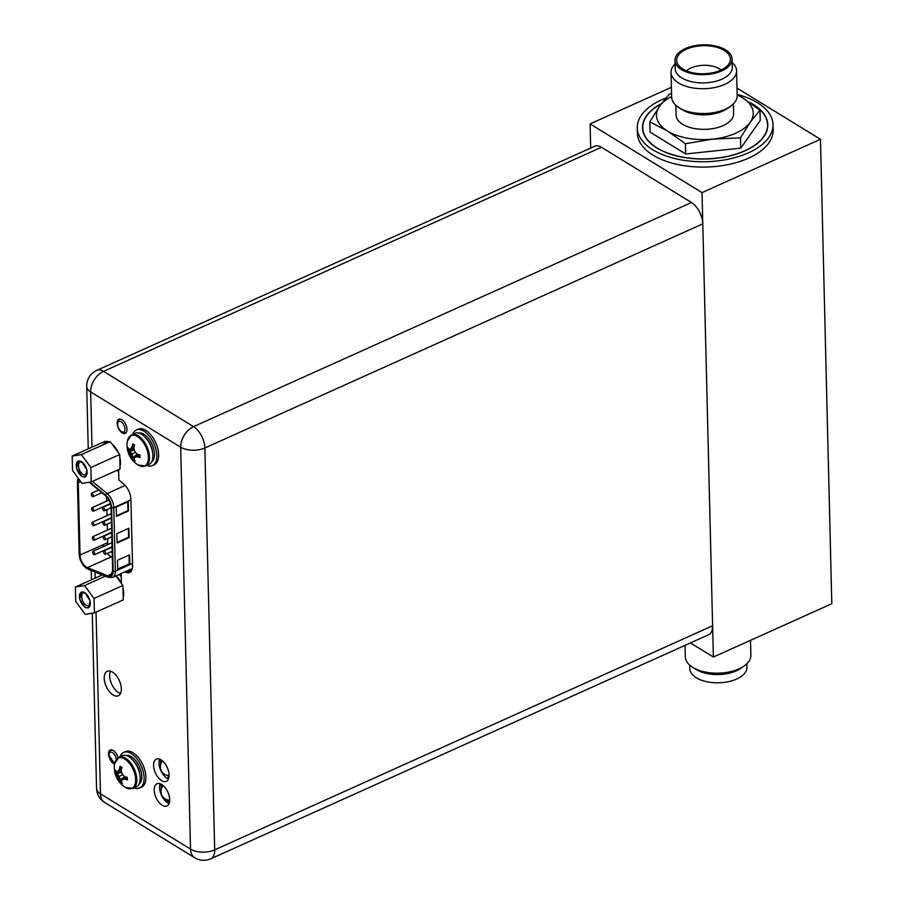 <?xml version="1.0" encoding="UTF-8"?>
<svg xmlns="http://www.w3.org/2000/svg" width="904" height="904" viewBox="0 0 904 904"><rect width="100%" height="100%" fill="white"/><g stroke="black" fill="none" stroke-linecap="round" stroke-linejoin="round"><path stroke-width="1.36" d="M161.341 789.056A4.836 3.209 -58.5 0 1 161.274 788.378L161.172 784.175M164.132 799.599L165.296 798.978M165.296 799.079L169.59 801.712M160.833 770.513L160.81 769.473M160.686 764.614L160.562 759.563M168.155 775.519L168.234 778.807M93.7 554.604L94.423 554.717L93.7 554.604C95.09 554.412 95.056 553.35 93.62 551.406L92.886 551.304L93.62 551.406C92.231 551.609 92.253 552.672 93.7 554.604C95.09 554.412 95.056 553.35 93.62 551.406C92.231 551.609 92.253 552.672 93.7 554.604M107.689 542.649L107.599 538.648L107.689 542.649A9.673 5.175 -114.2 0 0 107.881 544.547A9.673 5.175 -114.2 0 1 107.689 542.649L80.038 555.09L78.264 482.759A9.673 5.175 65.8 0 1 78.964 479.199A9.673 5.175 65.8 0 0 78.264 482.759L80.75 481.64L78.264 482.759L80.038 555.09A9.673 5.175 65.8 0 0 86.411 567.136A9.673 5.175 65.8 0 1 80.038 555.09L107.689 542.649M107.384 530.106L107.237 524.139L107.384 530.106M107.034 515.608L106.887 509.63L107.034 515.608M106.672 501.098L106.57 496.691L106.672 501.098M103.519 507.483L102.785 507.37L103.519 507.483C102.129 507.675 102.152 508.737 103.598 510.681L104.322 510.783L103.598 510.681C104.988 510.477 104.966 509.415 103.519 507.483C102.129 507.675 102.152 508.737 103.598 510.681C104.988 510.477 104.966 509.415 103.519 507.483M104.231 536.49L103.497 536.377L104.231 536.49C102.841 536.682 102.864 537.756 104.31 539.688L105.033 539.801L104.31 539.688C105.7 539.496 105.666 538.422 104.231 536.49C102.841 536.682 102.864 537.756 104.31 539.688C105.7 539.496 105.666 538.422 104.231 536.49M92.197 493.392L91.474 493.279L92.197 493.392C90.807 493.584 90.829 494.646 92.276 496.59L93.01 496.691L92.276 496.59C93.666 496.386 93.643 495.324 92.197 493.392C90.807 493.584 90.829 494.646 92.276 496.59C93.666 496.386 93.643 495.324 92.197 493.392M92.909 522.399L92.174 522.286L92.909 522.399C91.519 522.591 91.541 523.665 92.988 525.597L93.711 525.71L92.988 525.597C94.378 525.405 94.355 524.331 92.909 522.399C91.519 522.591 91.541 523.665 92.988 525.597C94.378 525.405 94.355 524.331 92.909 522.399M93.259 536.908L92.536 536.795L93.259 536.908C91.869 537.1 91.903 538.162 93.338 540.095L94.072 540.208L93.338 540.095C94.728 539.903 94.705 538.841 93.259 536.908C91.869 537.1 91.903 538.162 93.338 540.095C94.728 539.903 94.705 538.841 93.259 536.908M92.558 507.901L91.824 507.788L92.558 507.901C91.157 508.093 91.191 509.155 92.637 511.088L93.361 511.201L92.637 511.088C94.027 510.896 93.993 509.833 92.558 507.901C91.157 508.093 91.191 509.155 92.637 511.088C94.027 510.896 93.993 509.833 92.558 507.901M104.581 550.999L103.858 550.886L104.581 550.999C103.192 551.191 103.214 552.254 104.661 554.186L105.395 554.299L104.661 554.186C106.05 553.994 106.028 552.932 104.581 550.999C103.192 551.191 103.214 552.254 104.661 554.186C106.05 553.994 106.028 552.932 104.581 550.999M103.87 521.992L103.146 521.879L103.87 521.992C102.48 522.184 102.514 523.246 103.949 525.179L104.683 525.292L103.949 525.179C105.339 524.987 105.316 523.924 103.87 521.992C102.48 522.184 102.514 523.246 103.949 525.179C105.339 524.987 105.316 523.924 103.87 521.992M87.383 567.622L86.411 567.136L87.383 567.622L111.26 556.887L87.383 567.622L107.666 575.758L87.383 567.622M112.661 570.786L110.469 575.825L107.666 575.758L110.469 575.825L112.661 570.786L111.102 507.234L112.661 570.786M105.723 495.912C108.943 498.918 110.74 502.692 111.102 507.234C110.74 502.692 108.943 498.918 105.723 495.912L89.168 482.25L105.723 495.912M116.22 507.031L128.244 501.618L128.47 510.941L116.446 516.353L116.22 507.031L128.244 501.618L128.47 510.941L116.435 515.822L127.972 510.636L127.758 501.844L128.47 510.941L116.446 516.353L116.22 507.031M117.52 560.265L129.543 554.853L129.769 564.164L117.746 569.577L117.52 560.265L129.543 554.853L129.769 564.164L117.735 569.057L129.272 563.859L129.057 555.067L129.769 564.164L117.746 569.577L117.52 560.265M128.888 528.241L129.125 537.552L117.102 542.965L116.865 533.654L128.888 528.241L129.125 537.552L117.079 542.445L128.628 537.247L128.413 528.456L129.125 537.552L117.102 542.965L116.865 533.654L128.888 528.241M119.543 574.763L120.051 574.085L119.543 574.763M712.601 625.76A17.176 9.187 65.8 0 1 708.713 634.698L210.79 858.8A17.176 9.187 -114.2 0 0 214.689 849.862L712.601 625.76L702.781 223.864A17.176 9.187 65.8 0 0 691.481 202.519L601.442 147.262A17.176 9.187 65.8 0 0 594.753 146.233L96.841 370.335A17.176 17.176 0 0 0 86.716 386.415A17.176 8.972 -1.4 0 0 90.66 391.952L92.005 447.152M108.785 756.309A7.729 4.136 65.8 0 1 110.231 750.026A7.729 4.136 65.8 0 1 113.237 750.478A7.729 4.136 65.8 0 1 117.995 757.733M114.582 764.14A7.729 4.136 65.8 0 1 113.565 763.654A7.729 4.136 65.8 0 1 111.26 761.496M117.723 426.473A7.729 4.136 65.8 0 1 118.899 419.264A7.729 4.136 65.8 0 1 121.916 419.716A7.729 4.136 65.8 0 1 126.673 427.004A7.729 4.136 65.8 0 1 125.249 433.355A7.729 4.136 65.8 0 1 122.232 432.892A7.729 4.136 65.8 0 1 119.735 430.473M161.692 784.48A12.17 6.52 65.8 0 1 169.195 795.961A12.17 6.52 65.8 0 1 166.946 805.961A12.17 6.52 65.8 0 1 162.2 805.238A12.17 6.52 65.8 0 1 154.697 793.757A12.17 6.52 65.8 0 1 156.957 783.757A12.17 6.52 65.8 0 1 161.692 784.48M161.093 759.857A12.17 6.52 65.8 0 1 168.596 771.349A12.17 6.52 65.8 0 1 166.347 781.338A12.17 6.52 65.8 0 1 161.601 780.627A12.17 6.52 65.8 0 1 154.098 769.134A12.17 6.52 65.8 0 1 156.347 759.134A12.17 6.52 65.8 0 1 161.093 759.857M112.503 672.101A13.424 7.187 65.8 0 1 120.774 684.769A13.424 7.187 65.8 0 1 118.288 695.786A13.424 7.187 65.8 0 1 113.056 694.984A13.424 7.187 65.8 0 1 104.785 682.328A13.424 7.187 65.8 0 1 107.271 671.299A13.424 7.187 65.8 0 1 112.503 672.101M121.407 583.442L121.17 573.577M124.741 571.972L125.984 572.447A12.961 6.938 65.8 0 0 129.6 572.503A12.961 6.938 65.8 0 0 132.538 565.757L130.91 499.257A12.961 6.938 65.8 0 0 123.825 484.194L118.876 480.013L118.627 469.583M169.105 803.532A12.17 6.52 65.8 0 1 167.613 802.808A12.17 6.52 65.8 0 1 160.2 783.757M168.506 778.909A12.17 6.52 65.8 0 1 167.014 778.186A12.17 6.52 65.8 0 1 159.601 759.134M120.503 693.481A13.424 7.187 65.8 0 1 118.469 692.554A13.424 7.187 65.8 0 1 110.469 671.175M130.153 569.531L131.385 570.006A12.961 6.938 -114.2 0 0 131.792 570.141M111.147 551.711A14.046 7.514 -114.2 0 0 112.22 552.886M102.694 544.897A14.046 7.514 -114.2 0 0 103.305 546.615M107.293 553.44A14.046 7.514 -114.2 0 0 112.333 557.406M81.868 476.25A8.509 4.554 65.8 0 1 76.275 465.673A8.509 4.554 65.8 0 1 81.518 461.741A8.509 4.554 65.8 0 1 81.62 461.808A8.509 4.554 65.8 0 1 87.033 473.82A8.509 4.554 65.8 0 1 81.868 476.25M72.546 470.475L72.196 456.068L81.349 454.588L90.852 467.515L91.202 481.922L82.049 483.403L72.546 470.475M87.112 473.029A6.949 3.718 65.8 0 1 85.744 474.792A6.949 3.718 65.8 0 1 83.044 474.374A6.949 3.718 65.8 0 1 78.761 467.831A6.949 3.718 65.8 0 1 80.049 462.125A6.949 3.718 65.8 0 1 82.264 462.272M72.196 456.068L101.056 443.084L110.198 441.604L111.893 443.909A15.605 8.351 65.8 0 1 118.006 452.226L119.701 454.531L120.062 468.939L91.202 481.922M90.852 467.515L119.701 454.531M81.349 454.588L110.198 441.604M118.006 452.226L111.893 443.909M119.769 457.108A15.605 8.351 65.8 0 1 120.503 462.113A15.605 8.351 65.8 0 1 119.995 466.362M102.683 442.813A15.605 8.351 65.8 0 1 104.152 441.773A15.605 8.351 65.8 0 1 108.57 441.864M81.88 476.453L76.49 468.204L78.106 461.029L81.518 461.548L86.897 469.786L85.281 476.973L81.88 476.453M85.078 607.194A8.509 4.554 65.8 0 1 79.473 596.617A8.509 4.554 65.8 0 1 84.716 592.696A8.509 4.554 65.8 0 1 84.829 592.753A8.509 4.554 65.8 0 1 90.23 604.765A8.509 4.554 65.8 0 1 85.078 607.194M75.744 601.42L75.394 587.012L84.547 585.543L94.05 598.471L94.4 612.867L85.247 614.347L75.744 601.42M90.31 603.974A6.949 3.718 65.8 0 1 88.954 605.736A6.949 3.718 65.8 0 1 86.242 605.33A6.949 3.718 65.8 0 1 81.959 598.776A6.949 3.718 65.8 0 1 83.247 593.069A6.949 3.718 65.8 0 1 85.462 593.216M75.394 587.012L102.276 574.921M94.4 612.867L123.26 599.883L122.967 588.052A15.605 8.351 65.8 0 1 123.701 593.058A15.605 8.351 65.8 0 1 123.193 597.307M94.05 598.471L122.91 585.476L122.967 588.052M84.547 585.543L105.384 576.164M116.164 575.825A15.605 8.351 65.8 0 1 121.204 583.17L122.91 585.476M121.204 583.17L115.904 575.95M119.17 574.481A15.605 8.351 65.8 0 1 121.249 576.854M120.492 575.916A8.746 4.678 -114.2 0 1 120.966 576.176A8.746 4.678 65.8 0 1 121.238 576.345M85.078 607.398L79.688 599.149L81.303 591.973L84.716 592.493L90.106 600.742L88.479 607.917L85.078 607.398M149.002 464.486A17.097 9.153 -114.2 0 0 152.166 450.452A17.097 9.153 -114.2 0 0 141.634 434.327A17.097 9.153 65.8 0 0 134.967 433.31L131.611 434.835A17.097 9.153 65.8 0 1 138.267 435.841A17.097 9.153 -114.2 0 1 148.798 451.966A17.097 9.153 -114.2 0 1 145.634 466.001L149.002 464.486M145.634 466.001L138.154 465.006A16.645 8.916 -114.2 0 0 138.154 465.006L138.154 465.006A16.645 8.916 -114.2 0 0 148.392 457.288A16.645 8.916 -114.2 0 0 137.431 436.598A16.645 8.916 65.8 0 0 127.396 441.095L131.611 434.835M133.939 447.875A22.781 19.052 80.8 0 0 134.798 451.525A22.781 17.865 29 0 0 137.284 454.192A23.188 12.114 -1.4 0 0 139.905 454.938L139.996 454.961A23.142 7.368 100.5 0 0 140.052 457.492L139.962 457.469A23.188 12.114 178.6 0 1 137.34 456.712A22.781 2.746 160.2 0 1 134.945 457.221A22.781 7.153 143.7 0 0 134.21 459.051A23.188 15.391 121.5 0 0 135.08 461.119L133.193 459.966A23.188 15.391 -58.5 0 1 132.323 457.899A22.781 19.052 -99.2 0 1 130.684 454.599A22.781 17.865 -151 0 1 128.989 451.582A23.188 12.114 178.6 0 1 127.972 450.113L127.95 450.056A23.142 19.459 -19.5 0 1 127.882 447.536L127.916 447.582A23.188 12.114 -1.4 0 0 128.922 449.062A22.781 2.746 -19.8 0 0 130.549 448.915A22.781 7.153 -36.3 0 1 132.052 446.723A23.188 15.391 -58.5 0 1 132.798 443.921L134.685 445.084A23.188 15.391 121.5 0 0 133.939 447.875M146.81 465.47A19.515 10.441 -114.2 0 0 152.403 465.616A19.515 10.441 -114.2 0 0 156.008 449.593A19.515 10.441 -114.2 0 0 143.985 431.185A19.515 10.441 65.8 0 0 136.38 430.021A19.515 10.441 65.8 0 0 132.786 434.304M139.962 457.469L138.154 456.351L139.465 454.825M134.945 457.221L137.34 456.712M133.227 460.034L134.221 459.051M130.549 448.915L131.747 448.373L132.854 446.35L132.052 446.723M134.3 446.406L132.854 446.35L132.798 443.921M133.193 459.966L133.137 457.537L137.227 454.136M130.684 454.599L131.882 454.068L133.137 457.537L132.323 457.899M135.453 452.294L131.882 454.068L129.792 451.22L128.989 451.582M134.391 450.079L129.792 451.22L127.972 450.113M127.95 450.056L134.176 449.107M131.43 448.508L134.018 448.305M152.403 465.616L154.2 464.803A19.515 10.441 -114.2 0 0 157.816 448.779A19.515 10.441 -114.2 0 0 145.793 430.372A19.515 10.441 65.8 0 0 138.188 429.219L136.38 430.021M136.142 456.678L138.346 454.52M131.747 448.373L133.984 448.158M136.301 786.887A17.097 9.153 -114.2 0 0 139.465 772.852A17.097 9.153 -114.2 0 0 128.933 756.727A17.097 9.153 65.8 0 0 122.277 755.71L118.91 757.224A17.097 9.153 65.8 0 1 125.566 758.241A17.097 9.153 -114.2 0 1 136.097 774.366A17.097 9.153 -114.2 0 1 132.933 788.401L136.301 786.887M132.933 788.401L125.453 787.395A16.645 8.916 -114.2 0 0 125.453 787.395L125.453 787.395A16.645 8.916 -114.2 0 0 135.69 779.689A16.645 8.916 -114.2 0 0 124.741 758.998A16.645 8.916 65.8 0 0 114.695 763.496L118.91 757.224M121.238 770.276A22.781 19.052 80.8 0 0 122.096 773.914A22.781 17.865 29 0 0 124.582 776.581A23.188 12.114 -1.4 0 0 127.204 777.338L127.294 777.361A23.142 7.368 100.5 0 0 127.362 779.881L127.261 779.858A23.188 12.114 178.6 0 1 124.639 779.112A22.781 2.746 160.2 0 1 122.243 779.61A22.781 7.153 143.7 0 0 121.52 781.451A23.188 15.391 121.5 0 0 122.379 783.519L120.492 782.356A23.188 15.391 -58.5 0 1 119.622 780.288A22.781 19.052 -99.2 0 1 117.983 776.999A22.781 17.865 -151 0 1 116.288 773.982A23.188 12.114 178.6 0 1 115.271 772.502L115.249 772.445A23.142 19.459 -19.5 0 1 115.192 769.925L115.215 769.971A23.188 12.114 -1.4 0 0 116.22 771.451A22.781 2.746 -19.8 0 0 117.848 771.304A22.781 7.153 -36.3 0 1 119.351 769.112A23.188 15.391 -58.5 0 1 120.096 766.321L121.995 767.485A23.188 15.391 121.5 0 0 121.238 770.276M134.12 787.87A19.515 10.441 -114.2 0 0 139.702 788.005A19.515 10.441 -114.2 0 0 143.307 771.982A19.515 10.441 -114.2 0 0 131.283 753.574A19.515 10.441 65.8 0 0 123.69 752.422A19.515 10.441 65.8 0 0 120.085 756.693M127.261 779.858L125.453 778.751L126.763 777.225M122.243 779.61L124.639 779.112M120.526 782.423L121.52 781.451M117.848 771.304L119.045 770.762L120.164 768.75L119.351 769.112M121.599 768.807L120.164 768.75L120.096 766.321M120.492 782.356L120.435 779.926L124.526 776.536M117.983 776.999L119.181 776.457L120.435 779.926L119.622 780.288M122.752 774.694L119.181 776.457L117.091 773.621L116.288 773.982M121.701 772.468L117.091 773.621L115.271 772.502M115.249 772.445L121.475 771.507M118.729 770.909L121.317 770.694M139.702 788.005L141.51 787.192A19.515 10.441 -114.2 0 0 145.115 771.168A19.515 10.441 -114.2 0 0 133.091 752.772A19.515 10.441 65.8 0 0 125.486 751.608L123.69 752.422M123.441 779.067L125.645 776.909M119.045 770.762L121.294 770.547M661.479 103.576A62.67 32.736 -1.4 0 0 642.495 127.803A62.67 32.736 -1.4 0 0 678.836 156.46A62.67 32.736 -1.4 0 0 745.088 150.787A62.67 32.736 -1.4 0 0 767.801 124.741A62.67 32.736 -1.4 0 0 749.552 102.389M665.852 98.05A67.902 35.459 -1.4 0 0 661.875 99.711A67.902 35.459 -1.4 0 0 637.264 127.939A67.902 35.459 -1.4 0 0 676.633 158.968A67.902 35.459 -1.4 0 0 748.422 152.832A67.902 35.459 -1.4 0 0 773.033 124.616A67.902 35.459 -1.4 0 0 737.155 94.423M637.264 127.939L637.399 133.261A67.902 35.459 -1.4 0 0 676.768 164.302A67.902 35.459 -1.4 0 0 748.557 158.155A67.902 35.459 -1.4 0 0 773.157 129.939L773.033 124.616M702.024 192.597L820.459 139.295L831.804 603.725L713.369 657.027L702.024 192.597L590.097 123.904L671.401 87.315M820.459 139.295L736.997 88.072M590.685 148.075L590.097 123.904M713.369 657.027L690.407 642.936M681.966 109.565L678.768 107.519A32.781 17.119 178.6 0 0 679.164 107.768A32.781 17.119 -1.4 0 0 730.579 106.254L727.483 108.446A28.804 15.04 -1.4 0 1 682.317 109.779A28.804 15.04 178.6 0 1 681.966 109.565A28.804 15.04 178.6 0 1 681.616 109.327M733.404 103.87L733.641 113.599A28.804 15.04 -1.4 0 1 714.781 128.244A28.804 15.04 -1.4 0 1 682.667 124.289A28.804 15.04 178.6 0 1 676.068 115L675.83 105.282M678.768 107.519A32.781 17.119 178.6 0 1 671.649 97.203L671.039 72.388A32.781 17.119 178.6 0 1 675.051 63.89M759.981 110.164L760.23 120.424L740.76 148.132L685.673 153.985L650.066 132.12L649.818 121.859L667.581 131.08A48.387 25.278 -1.4 0 0 712.928 139.08A48.387 25.278 -1.4 0 0 750.196 122.3A48.387 25.278 -1.4 0 0 742.127 97.519L759.981 110.164L750.196 122.3L740.512 137.86L712.928 139.08L685.424 143.713L667.581 131.08A48.387 25.278 178.6 0 1 659.513 106.299A48.387 25.278 178.6 0 1 671.627 96.513M737.167 94.909A48.387 25.278 178.6 0 1 742.127 97.519L737.167 94.615M730.579 106.254A32.781 17.119 -1.4 0 0 737.189 95.598L736.579 70.783A32.781 17.119 -1.4 0 1 715.109 87.451A32.781 17.119 -1.4 0 1 678.565 82.942A32.781 17.119 178.6 0 1 671.039 72.388M649.818 121.859L659.513 106.299L669.288 94.152L671.559 93.654M732.082 59.042L732.274 67.291A28.566 14.916 -1.4 0 1 713.572 81.823A28.566 14.916 -1.4 0 1 681.718 77.891A28.566 14.916 178.6 0 1 675.164 68.681L674.96 60.432A28.566 14.916 178.6 0 1 693.673 45.901A28.566 14.916 178.6 0 1 725.528 49.833A28.566 14.916 -1.4 0 1 732.082 59.042A28.566 14.916 -1.4 0 1 713.369 73.574A28.566 14.916 -1.4 0 1 681.514 69.642A28.566 14.916 178.6 0 1 674.96 60.432M736.579 70.783A32.781 17.119 -1.4 0 0 732.161 62.489M685.673 153.985L685.424 143.713M740.76 148.132L740.512 137.86M750.523 103.067A62.444 32.612 178.6 0 1 753.247 104.627A62.444 32.612 178.6 0 1 767.564 124.752A62.444 32.612 178.6 0 1 726.669 156.505A62.444 32.612 178.6 0 1 657.05 147.928A62.444 32.612 178.6 0 1 642.733 127.803A62.444 32.612 178.6 0 1 661.265 103.858M682.836 69.043A26.849 14.023 -1.4 0 0 709.889 73.247A26.849 14.023 -1.4 0 0 729.765 62.229A26.849 14.023 -1.4 0 0 724.206 50.432A26.849 14.023 178.6 0 0 691.504 47.415A26.849 14.023 178.6 0 0 677.435 63.506A26.849 14.023 178.6 0 0 682.836 69.043M721.064 70.037A20.024 10.452 -1.4 0 0 719.335 68.794A20.024 10.452 178.6 0 0 686.498 70.885M744.252 665.898L740.975 668.226A28.566 14.916 -1.4 0 1 722.951 674.271A28.566 14.916 178.6 0 1 695.831 669.322L692.441 667.163A32.781 17.119 178.6 0 0 723.562 672.836A32.781 17.119 -1.4 0 0 744.252 665.898A32.781 17.119 -1.4 0 0 750.862 655.242L750.501 640.314M692.441 667.163A32.781 17.119 178.6 0 1 685.322 656.846L685.04 645.354M689.741 665.141L689.831 668.587A28.566 14.916 178.6 0 0 723.144 682.52A28.566 14.916 -1.4 0 0 746.941 667.197L746.851 663.751M113.249 750.489A7.288 3.898 -114.2 0 0 110.83 750.286L111.746 749.868M116.254 759.473A5.729 3.062 -114.2 0 0 112.412 752.535A5.729 3.062 -114.2 0 0 108.966 755.236A5.729 3.062 -114.2 0 0 111.056 760.795A5.729 3.062 -114.2 0 0 114.842 762.75M122.017 419.784A7.288 3.898 -114.2 0 0 119.543 419.558L120.503 419.128M119.543 419.558C118.503 419.535 117.757 421.015 117.317 423.999C118.243 430.214 120.978 433.163 125.52 432.846A7.288 3.898 -114.2 0 0 126.605 431.841M124.978 428.982A5.729 3.062 -114.2 0 0 121.215 421.863A5.729 3.062 -114.2 0 0 117.678 424.507A5.729 3.062 -114.2 0 0 121.452 431.626A5.729 3.062 -114.2 0 0 124.978 428.982M112.254 573.69L107.666 575.758L112.254 573.69M78.524 478.6A10.464 5.593 -114.2 0 0 77.767 482.453L79.541 554.785A10.464 5.593 -114.2 0 0 86.422 567.791L107.768 576.458C111.192 577.453 112.989 575.667 113.158 571.091L111.599 507.539C111.203 502.624 109.26 498.545 105.779 495.302L89.835 482.148L105.779 495.302A1.559 0.893 129.5 0 1 107.113 493.539L92.377 481.391L107.113 493.539A1.559 0.893 129.5 0 0 105.779 495.302C109.26 498.545 111.203 502.624 111.599 507.539A1.559 0.814 -1.4 0 0 113.802 507.607A12.023 6.43 -114.2 0 0 107.113 493.539L125.125 485.437L107.113 493.539A12.023 6.43 -114.2 0 1 113.802 507.607L130.933 499.901L113.802 507.607L115.35 571.17A1.559 0.814 178.6 0 1 113.158 571.091C112.989 575.667 111.192 577.453 107.768 576.458A1.559 1.153 111.8 0 0 108.39 577.362L88.106 569.237A1.559 1.153 -68.2 0 1 87.473 568.333L107.768 576.458A1.559 1.153 111.8 0 0 108.39 577.362L88.106 569.237A1.559 1.153 -68.2 0 1 87.473 568.333L86.422 567.791A10.464 5.593 -114.2 0 1 79.541 554.785A1.559 0.814 178.6 0 1 79.179 554.288L77.416 481.945A1.559 0.814 -1.4 0 0 77.767 482.453A10.464 5.593 -114.2 0 1 78.524 478.6M112.627 577.419A12.023 6.43 -114.2 0 0 115.35 571.17A1.559 0.814 178.6 0 1 113.158 571.091L111.599 507.539A1.559 0.814 -1.4 0 0 113.802 507.607L115.35 571.17L132.481 563.452L115.35 571.17A12.023 6.43 -114.2 0 1 112.627 577.419L108.39 577.362L112.627 577.419L132.3 568.571L112.627 577.419M117.034 470.295L118.673 471.651L117.034 470.295M691.481 202.519L193.558 426.62L103.531 371.363A17.176 11.402 -58.5 0 0 90.66 391.952L180.698 447.209A17.176 8.972 -1.4 0 0 204.869 447.977A17.176 9.187 -114.2 0 0 193.558 426.62A17.176 11.402 121.5 0 0 180.698 447.209L190.518 849.093A17.176 11.402 121.5 0 0 194.767 857.772L104.728 802.515A17.176 11.402 -58.5 0 1 100.48 793.836L190.518 849.093A17.176 8.972 178.6 0 0 214.689 849.862L204.869 447.977L702.781 223.864M601.442 147.262L103.531 371.363A17.176 9.187 -114.2 0 0 96.841 370.335M96.039 612.132L100.48 793.836A17.176 8.972 178.6 0 1 96.547 788.299A17.176 17.176 0 0 0 104.728 802.515M95.056 572.029L95.214 578.097M169.364 802.741L164.2 799.565M125.984 572.447L131.385 570.006M79.541 554.785L77.767 482.453A1.559 0.814 -1.4 0 1 77.416 481.945L78.049 477.967L77.416 481.945L79.179 554.288C79.733 560.503 82.275 565.271 86.807 568.582L88.106 569.237L86.807 568.582C82.275 565.271 79.733 560.503 79.179 554.288A1.559 0.814 178.6 0 0 79.541 554.785M152.708 453.333A14.6 7.808 -114.2 0 0 145.781 437.943M151.691 461.808A15.843 8.475 -114.2 0 0 153.612 448.452A15.843 8.475 -114.2 0 0 144.064 434.315A15.843 8.475 65.8 0 0 138.764 433.084M140.007 775.734A14.6 7.808 -114.2 0 0 133.08 760.332M138.99 784.197A15.843 8.475 -114.2 0 0 140.922 770.852A15.843 8.475 -114.2 0 0 131.362 756.704A15.843 8.475 65.8 0 0 126.063 755.473M110.83 750.286C109.791 750.264 109.045 751.744 108.604 754.727L114.638 763.778M125.52 432.846L126.21 432.541M162.63 761.01A8.746 8.746 0 0 0 169.105 775.575M163.228 785.621A8.746 8.746 0 0 0 169.715 800.198M112.073 546.773L94.423 554.717L112.073 546.773M111.972 542.705L92.886 551.304L111.972 542.705M110.582 503.867L102.785 507.37L110.582 503.867M111.113 507.732L104.322 510.783L111.113 507.732M111.723 532.682L103.497 536.377L111.723 532.682M111.825 536.739L105.033 539.801L111.825 536.739M98.626 490.058L91.474 493.279L98.626 490.058M101.847 492.714L93.01 496.691L101.847 492.714M111.26 513.698L92.174 522.286L111.26 513.698M111.361 517.766L93.711 525.71L111.361 517.766M111.621 528.207L92.536 536.795L111.621 528.207M111.723 532.264L94.072 540.208L111.723 532.264M109.022 500.048L91.824 507.788L109.022 500.048M110.48 503.494L93.361 511.201L110.48 503.494M112.085 547.18L103.858 550.886L112.085 547.18M112.186 551.248L105.395 554.299L112.186 551.248M111.373 518.173L103.146 521.879L111.373 518.173M111.474 522.241L104.683 525.292L111.474 522.241M194.767 857.772A17.176 17.176 0 0 0 210.79 858.8M96.547 788.299L92.264 613.217M91.451 579.792L91.225 570.492M88.242 448.847L86.716 386.415M119.486 574.786L121.181 574.029M127.396 441.095A23.233 23.233 0 0 0 138.109 464.984A23.233 23.233 0 0 0 138.154 465.006M125.419 787.373A23.233 23.233 0 0 0 125.453 787.395A23.233 23.233 0 0 1 114.695 763.496M767.632 127.577L767.564 124.752M642.8 130.628L642.733 127.803"/></g></svg>
